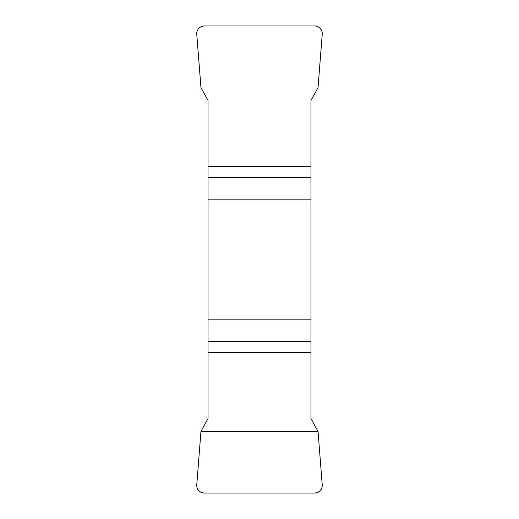 <?xml version="1.0" encoding="UTF-8"?>
<svg xmlns="http://www.w3.org/2000/svg" width="519" height="519" viewBox="0 0 519 519"><rect width="100%" height="100%" fill="white"/><g stroke="black" fill="none" stroke-linecap="round" stroke-linejoin="round"><path stroke-width="0.78" d="M208.048 199.166L310.952 199.166L310.952 100.491L318.037 87.607L322.234 34.293A7.921 7.798 137.3 0 0 314.52 25.95L204.48 25.95A7.921 7.798 42.7 0 0 196.766 34.293L200.963 87.607L208.048 100.491L208.048 418.509L200.963 431.393L196.766 484.707A7.921 7.798 -42.7 0 0 204.48 493.05L314.52 493.05A7.921 7.798 -137.3 0 0 322.234 484.707L318.037 431.393L310.952 418.509L310.952 319.834L208.048 319.834M310.952 199.166L310.952 319.834M322.228 484.642C322.26 489.865 319.665 492.667 314.456 493.05L204.544 493.05C199.335 492.667 196.74 489.865 196.772 484.642L200.963 431.393L318.037 431.393L322.228 484.642M310.952 177.388L208.048 177.388M208.048 166.365L310.952 166.365M208.048 341.612L310.952 341.612M310.952 352.635L208.048 352.635"/></g></svg>
